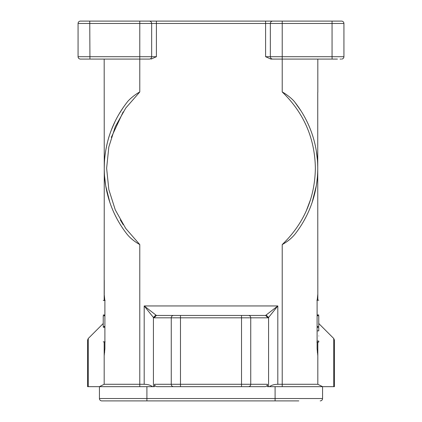 <?xml version="1.0" encoding="UTF-8"?>
<svg xmlns="http://www.w3.org/2000/svg" width="422" height="422" viewBox="0 0 422 422"><rect width="100%" height="100%" fill="white"/><g stroke="black" fill="none" stroke-linecap="round" stroke-linejoin="round"><path stroke-width="0.63" d="M341.208 21.1L341.556 21.1A2.374 2.374 90 0 1 343.93 23.474L282.212 23.474L282.212 56.706L270.344 56.706A2.374 2.374 -90 0 0 272.717 59.08A2.374 2.374 0 0 1 270.344 56.706L270.344 23.474A2.374 2.374 0 0 1 272.717 21.1L149.282 21.1A2.374 2.374 0 0 1 151.656 23.474L78.07 23.474L78.07 56.706A2.374 2.374 -90 0 0 80.444 59.08A2.374 2.374 0 0 1 78.07 56.706A2.374 2.374 0 0 0 80.444 59.08L89.49 59.08M81.214 59.08L81.747 59.08M83.224 59.08L84.558 59.08M341.54 21.1L332.061 21.1L332.061 56.706L282.212 56.706L282.212 59.08L270.903 59.08L337.442 59.08M340.063 59.08L340.786 59.08M149.282 21.1L80.444 21.1A2.374 2.374 0 0 0 78.07 23.474A2.374 2.374 0 0 1 80.444 21.1L80.57 21.1M269.146 21.1L303.392 21.1L269.146 21.1M332.061 21.1L272.717 21.1M265.596 21.1L265.596 23.474L151.656 23.474L151.656 56.706L78.07 56.706A2.374 2.374 -90 0 0 80.444 59.08A2.374 2.374 -90 0 1 78.07 56.706M341.556 21.1A2.374 2.374 90 0 1 343.93 23.474L343.93 56.706A2.374 2.374 0 0 1 341.556 59.08M317.101 326.554L318.768 326.554L318.768 315.73L317.101 315.73M318.768 314.923C318.768 295.516 318.768 295.516 318.768 314.923L317.101 314.923M316.869 342.078L318.768 342.078L318.768 341.034L317.101 341.034M317.101 330.874L318.768 330.874L318.768 327.361L317.101 327.361M318.768 335.954C318.768 329.455 318.768 329.455 318.768 335.954C318.768 342.453 318.768 342.453 318.768 335.954M104.181 21.1L89.754 21.1L89.939 59.08L149.282 59.08A2.374 2.374 0 0 0 151.656 56.706A2.374 2.374 0 0 1 149.282 59.08L139.787 59.08L139.787 91.97C135.726 93.995 128.995 99.439 127.006 102.398C119.437 112.099 113.724 122.665 109.873 134.096C108.327 138.384 106.94 143.944 105.7 150.77C104.44 159.152 104.429 160.771 104.255 168.272L104.181 59.08M88.573 59.08L88.14 59.08M333.86 59.08L332.246 59.08M332.125 59.08L332.061 56.706L343.93 56.706M317.819 92.312L317.819 59.08M268.582 386.657L268.582 317.481L277.808 305.95L265.591 315.445L156.409 315.445L144.192 305.95L153.418 317.481L155.729 315.176M266.271 315.176L268.582 317.481L267.896 317.819L265.591 315.445L223.343 315.445M198.656 315.445L156.409 315.445L154.104 317.819L153.418 317.481L153.418 386.657M317.745 92.386L317.745 168.272A106.745 106.745 0 0 0 294.994 102.398C293.016 99.45 286.274 93.995 282.212 91.97L282.212 59.08M294.994 102.398L301.065 110.975M315.756 147.779L316.168 149.995M316.3 150.77L317.46 160.524M317.645 163.646L317.734 166.822M270.903 59.08L265.596 56.706L265.596 23.474L282.212 23.474L282.212 21.1M156.404 21.1L156.404 56.706L151.097 59.08M111.302 130.129L115.074 121.452M119.115 113.945L123.171 107.605M317.291 352.238L317.819 352.238L317.819 384.284L317.819 355.799L317.101 348.677L317.101 301.202L317.819 294.081L317.745 168.272A106.745 106.745 0 0 1 294.994 234.147C291.755 238.156 287.493 241.632 282.212 244.575C303.819 223.729 314.875 198.293 315.371 168.272C314.875 138.252 303.819 112.822 282.212 91.97M317.724 170.472L317.676 172.012M317.291 178.1L316.648 183.533M316.3 185.77L312.138 202.418M306.034 216.876L303.803 221.017M104.181 300.443L104.181 294.081L104.899 301.202L104.899 348.677L104.181 355.799L104.181 341.841M152.416 386.657C150.628 385.165 147.885 384.373 144.192 384.284L139.787 384.284L139.787 244.575L125.745 228.481L115.275 209.871L108.813 189.515L106.629 168.272L108.813 147.03L115.275 126.674L125.745 108.064L139.787 91.97M144.192 384.284L144.192 305.95L277.808 305.95L277.808 384.284L282.212 384.284L282.212 386.657L334.435 386.657L334.435 340.164L334.435 386.657M139.787 244.575C134.507 241.632 130.245 238.156 127.006 234.147A106.745 106.745 0 0 1 127.006 102.398M117.026 218.902L115.317 215.589M109.831 202.317L105.706 185.796M105.679 185.643L104.535 176.021M104.355 172.899L104.266 169.723M104.255 168.272L104.181 294.081M104.255 294.081L104.255 280.171M310.697 199.158L306.187 211.079M304.974 218.902L306.683 215.589M317.819 352.238L317.819 342.078M317.819 327.361L317.819 326.554M317.819 315.73L317.819 314.923M317.819 300.206L317.819 294.081M277.808 384.284C274.121 384.368 271.378 385.159 269.584 386.657M320.931 385.84L317.819 384.284L282.212 384.284L282.212 244.575M298.829 400.9L275.091 400.9L275.091 398.526L146.909 398.526L146.909 386.657L154.542 386.657L154.542 384.284C154.668 385.734 155.481 386.526 156.984 386.657L265.016 386.657C266.519 386.526 267.332 385.734 267.458 384.284L267.458 386.657L322.566 386.657L322.566 398.526A2.374 2.374 0 0 1 320.192 400.9A2.374 2.374 0 0 0 322.566 398.526L275.091 398.526L275.091 386.657M104.181 327.314L104.181 326.48M104.181 315.798L104.181 314.97M104.181 384.284L99.434 386.657L139.787 386.657L139.787 384.284L104.181 384.284L104.181 355.799M87.565 386.657L87.565 340.164L87.565 386.657L123.171 386.657M88.261 386.657L88.261 338.486L103.232 323.516M180.484 315.445L180.484 386.657L156.984 386.657M146.909 386.657L99.434 386.657L99.434 398.526L99.434 386.657M275.091 400.9L101.807 400.9A2.374 2.374 0 0 1 99.434 398.526L146.909 398.526L146.909 400.9M103.232 314.97C103.232 295.811 103.232 295.811 103.232 314.97L104.899 314.97M104.899 315.798L103.232 315.798L103.232 326.48L104.899 326.48M104.899 327.314L103.232 327.314C103.232 346.473 103.232 346.473 103.232 327.314M139.787 59.08L139.787 21.1M272.717 59.08A2.374 2.374 0 0 1 270.344 56.706A2.374 2.374 -90 0 0 272.717 59.08M270.344 56.706L265.596 56.706M156.404 56.706L151.656 56.706M294.994 234.147A106.745 106.745 0 0 0 317.745 168.272M173.563 315.445A2.374 2.305 90 0 0 171.258 317.819L154.104 317.819M241.516 315.445L241.516 317.819L171.258 317.819L171.258 384.284L154.542 384.284M248.437 315.445A2.374 2.305 90 0 1 250.742 317.819L241.516 317.819L241.516 384.284L171.258 384.284A2.374 2.305 90 0 0 173.563 386.657M267.896 317.819L250.742 317.819L250.742 384.284L241.516 384.284L241.516 386.657M123.171 224.657L120.307 219.931M111.302 137.387L123.171 111.888M333.739 386.657L333.739 338.486L334.435 340.164M267.458 384.284L250.742 384.284A2.374 2.305 90 0 1 248.437 386.657M104.181 352.238L104.709 352.238M322.566 398.526A2.374 2.374 0 0 1 320.192 400.9A2.374 2.374 0 0 0 322.566 398.526M318.768 300.206L316.869 300.206M88.261 338.486L87.565 340.164M333.739 338.486L318.768 323.516M317.819 384.284L322.566 386.657M103.232 300.443L105.131 300.443M103.232 341.841L105.131 341.841"/></g></svg>
